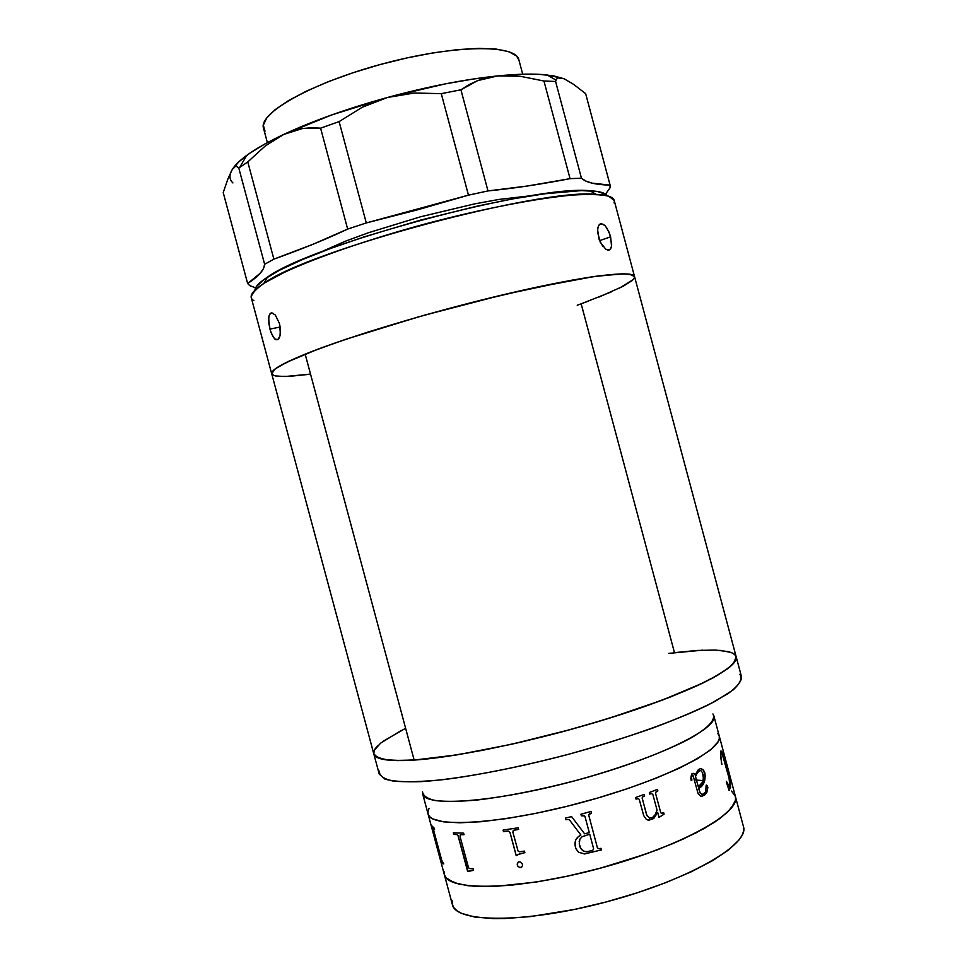 <?xml version="1.0" encoding="UTF-8"?>
<svg xmlns="http://www.w3.org/2000/svg" width="967" height="967" viewBox="0 0 967 967"><rect width="100%" height="100%" fill="white"/><g stroke="black" fill="none" stroke-linecap="round" stroke-linejoin="round"><path stroke-width="1.45" d="M452.145 900.688L452.338 904.423M743.466 826.567C749.909 844.276 688.927 879.885 607.566 901.582C526.266 923.473 455.65 923.122 452.375 904.568L453.946 907.808L457.004 910.805L461.513 913.368L474.821 917.054L493.569 918.614L504.798 918.529L530.436 916.607L574.64 909.415L605.898 902.03L636.806 892.952L665.816 882.653L691.538 871.654L712.848 860.497L728.9 849.715L739.211 839.755L742.148 835.21L743.599 831.016L743.611 827.184L735.391 796.385C741.459 812.679 680.103 846.923 598.742 868.62C517.43 890.51 447.177 891.526 444.264 874.361L444.24 874.228M731.487 791.066L735.391 796.361L719.23 735.923L719.267 738.788L717.877 742.088L710.685 749.763L697.63 758.624L679.039 768.306L655.541 778.411L628.139 788.443L598.077 797.92L566.831 806.357L535.948 813.332L506.95 818.517L481.203 821.708L459.808 822.808L443.575 821.841L432.986 818.964L429.856 816.873L428.188 814.371L427.934 811.518L429.07 808.352M734.183 793.786L735.524 796.941L735.44 800.483L730.895 808.69L720.451 818.13L704.278 828.453L682.859 839.223L657.052 849.933L627.994 860.05L597.074 869.067L565.828 876.525L535.803 882.085L496.156 886.328L475.015 886.352L459.059 884.201L448.761 880.067L445.775 877.347L444.264 874.361C447.177 891.526 517.43 890.51 598.742 868.62C680.103 846.923 741.459 812.679 735.391 796.361L735.573 799.745L734.328 803.601L727.414 812.34L714.637 822.192L696.276 832.744L672.984 843.55L645.714 854.091L600.181 868.233L568.886 875.872L538.679 881.626L510.999 885.24L487.102 886.606L467.968 885.736L454.236 882.762L446.246 877.915L444.421 874.881L444.034 871.485M694.318 779.849L703.057 780.623M703.142 780.635L704.762 780.865M444.264 874.361L428.055 813.96C430.206 828.332 499.734 824.549 581.07 802.683C662.443 780.949 724.549 749.461 719.23 735.923C724.549 749.461 662.443 780.949 581.07 802.683C499.734 824.549 430.206 828.332 428.055 813.948L427.934 811.518M719.206 735.863L717.744 733.337L719.23 735.923L713.839 715.773C718.916 728.393 656.557 758.962 575.184 780.695C493.835 802.562 424.549 807.264 422.639 793.798L428.055 813.948M739.815 674.289L739.985 674.446C742.475 678.387 740.106 683.609 732.889 690.124L715.121 701.329C698.67 709.705 678.072 718.541 653.341 727.837C626.725 737.156 598.319 746.004 568.137 754.393C522.663 766.287 478.955 775.111 444.01 779.571C422.579 781.735 405.681 782.255 393.315 781.106C383.802 779.076 379.149 775.739 379.33 771.086M422.531 791.768C422.99 795.781 427.293 798.73 435.44 800.603C445.799 801.752 459.639 801.558 476.924 800.047C505.826 796.627 538.571 790.184 575.184 780.695C622.784 767.725 666.287 751.492 691.574 737.64C708.823 727.377 715.931 719.484 712.921 713.96M373.806 753.885L379.233 774.096L384.914 779.076C392.699 781.324 404.702 782.17 420.935 781.65C456.605 779.378 511.253 769.418 568.137 754.393C624.9 738.957 677.202 720.27 709.234 704.399L728.369 693.399C737.12 686.848 741.52 681.384 741.58 677.009L736.177 656.786L733.602 663.435C727.897 668.934 717.852 675.377 703.444 682.75C671.267 698.089 618.868 716.438 562.093 731.85C505.209 746.887 450.658 757.197 415.121 760.014L393.17 760.497C382.412 759.506 375.958 757.294 373.794 753.861L374.314 750.199L380.599 743.164L401.281 730.46M719.738 650.308L731.125 652.447L734.461 654.272L736.165 656.762L736.032 659.47L730.351 666.614L717.2 675.534L696.699 685.929L669.442 697.388L636.504 709.355L599.383 721.237L559.966 732.418L520.319 742.281L482.521 750.332L448.483 756.194L419.799 759.639L397.57 760.618L382.497 759.228L377.722 757.693L373.782 753.837C375.305 759.554 388.758 761.621 414.154 760.074L305.173 354.152C281.893 363.689 270.736 370.228 271.715 373.794L273.335 370.506L276.743 367.823L289.181 361.078L308.969 352.629L335.597 342.814L368.04 332.032L424.308 315.23L503.299 294.73L571.968 280.152L598.222 275.946L624.634 273.818L633.047 275.087L634.509 276.465L634.183 278.303L632.152 280.563L623.231 286.232L599.165 296.99M734.461 654.272L736.129 656.617M668.777 653.39L702.767 650.15M725.226 761.319L727.788 770.892L725.226 761.319M705.306 728.731L704.592 728.61M735.367 796.276L733.76 793.218M469.188 870.723L473.564 870.264M453.426 832.829L453.825 834.316L457.125 834.594L458.177 835.875L467.992 871.521M460.304 834.739L464.003 834.666M468.221 866.867L460.026 836.358L468.499 867.641L469.454 868.559L473.153 868.765L473.576 870.312L467.677 871.545L458.092 835.911L457.04 834.63L453.741 834.352L453.33 832.817L463.604 833.155L464.015 834.702L460.34 834.726L460.026 836.358M503.142 830.061L503.565 831.62L508.449 831.028L510.008 832.563L508.4 831.064L503.505 831.656L507.699 831.076L503.505 831.656L503.082 830.073L518.203 827.8L518.626 829.384L513.55 830.266L512.836 832.116L518.046 850.996L519.291 851.806L524.452 851.093L524.876 852.689L519.436 853.849L516.632 855.529M517.974 854.526L524.876 852.652M510.056 832.527L516.233 855.59L510.056 832.527M513.199 830.448L518.626 829.36M510.008 832.563L516.185 855.626L510.008 832.563M589.725 834.183L582.025 836.781L579.886 839.175L579.245 843.901L580.877 848.555L583.222 850.9L586.413 851.782L592.783 850.44L593.557 848.458L589.725 834.183L582.025 836.757L579.886 839.151L579.148 841.761M589.701 851.359L585.18 851.649C582.182 850.73 580.321 848.675 579.584 845.496M580.889 835.041L580.877 835.053C575.945 837.603 574.132 841.592 575.438 847.019L574.954 843.429L575.764 839.948L578.266 836.697L580.889 835.041L569.817 820.391L580.889 835.041M569.539 820.052L568.644 819.484L569.539 820.052M565.852 819.69L568.644 819.46L565.84 819.726L565.417 818.118L571.582 816.607L584.624 833.82L589.302 832.587L584.914 816.341L583.415 815.362L581.36 815.81L584.66 815.906M581.36 815.81L580.937 814.202L591.091 811.446L591.514 813.054L588.685 814.939L589.483 813.658L591.502 813.029M588.685 814.939L597.413 847.805L598.911 848.808L600.966 848.313L601.389 849.92L584.527 853.958L578.629 852.265L576.127 848.978L578.629 852.229L584.527 853.934L601.377 849.896M575.438 846.995L575.075 842.064M661.38 813.38L660.594 812.377L661.585 813.392L663.652 812.606L664.075 814.19L659.011 817.393L657.681 812.413L653.801 818.457L649.002 820.161L653.752 818.445L657.645 812.498M643.587 796.373L644.651 796.022L643.587 796.373L644.602 796.01L644.179 794.439L644.651 796.022L643.587 796.373M649.57 818.106L646.548 814.746L642.148 797.848L642.91 796.699L642.197 798.416L646.996 815.713L649.812 818.155L652.677 817.369L655.13 814.758L657.077 810.165L652.846 794.463L651.432 793.569L649.764 794.112L649.341 792.517L657.439 789.374L657.862 790.958L655.759 792.178L655.578 793.327L660.654 812.389L655.505 793.266L656.218 791.647L657.802 790.958L657.379 789.398M659.011 817.369L664.015 814.19L663.604 812.631M647.817 820.028L648.954 820.149L646.258 819.327L643.684 815.544L639.26 799.419L638.317 798.633L636.032 799.117L638.268 798.633M649.764 794.076L651.71 793.581M720.5 751.54L721.708 751.311L723.231 754.78L729.759 779.475L730.641 787.126L729.082 790.498L726.302 781.88L729.904 786.896L729.082 778.254L722.035 753.305L721.189 752.556L720.693 754.429L721.6 764.281L720.5 751.54M698.404 769.575L700.604 768.596L703.033 769.527L705.366 775.607L703.964 782.774L698.73 788.407L700.241 793.097L702.465 794.439L705.68 792.021L706.152 785.192L707.264 785.639L707.856 787.561L706.406 793.278L702.405 796.155L700.495 796.083L698.017 793.327L693.097 775.667L691.429 776.271L691.876 780.26L691.236 780.599L690.789 778.568L691.61 774.011L693.774 773.37L695.128 774.93L698.404 769.575M636.032 799.117L635.609 797.521L644.227 794.427M662.032 813.271L663.652 812.606M576.127 848.978L575.438 847.019M521.14 867.484L519.593 867.52L517.49 865.719L517.188 864.027L518.578 861.935L520.137 861.923L522.289 863.882L522.579 865.562L521.14 867.484M503.082 830.073L518.203 827.8M443.78 863.906L442.233 863.604L431.367 825.334L434.171 828.115L434.57 829.601L433.409 828.779L433.615 830.169L441.726 860.304L443.78 863.906M699.782 770.602L697.122 773.104L695.539 776.489L698.319 786.86L702.393 782.339L703.529 778.846L702.513 772.669L700.966 770.723L699.782 770.602M703.214 774.567C703.807 780.695 702.163 784.793 698.319 786.86L695.454 776.501L698.005 771.787L700.048 770.542M702.115 794.487L700.144 793.097L698.645 788.419L703.867 782.787L705.281 775.619L703.674 770.385L700.604 768.596M706.418 785.095L707.759 787.561L706.865 792.311L704.653 795.043L701.752 796.252M692.505 775.268L691.345 776.271L691.224 780.562M695.08 774.845L693.085 773.274M704.87 772.851L704.774 772.863C705.68 780.707 703.638 785.893 698.645 788.419L698.73 788.407C703.734 785.881 705.777 780.695 704.87 772.851M518.227 862.129L517.236 863.99L517.828 866.19L519.642 867.484L521.684 867.145M442.608 863.193L443.744 863.773M431.548 825.637L442.33 863.567M433.47 828.792L434.534 829.481M729.964 788.649L730.339 783.475L728.199 772.996L723.135 754.804L720.971 750.876M729.396 788.613L728.925 790.027M729.626 787.053L726.41 781.312M721.902 764.498L720.729 757.391L721.213 752.544M611.313 291.913L581.167 303.819L674.47 652.64L697.28 650.44L715.628 650.066L728.61 651.661L732.841 653.208L735.428 655.275M618.928 288.408L633.01 279.765M634.485 277.638L634.219 275.958L632.164 274.737L622.506 273.806L594.294 276.502L534.014 287.743L477.323 301.088L417.744 317.091L345.823 339.296L317.116 349.498L286.583 362.323L275.402 368.778L272.609 371.292L271.715 373.818L274.833 369.213C280.913 365.079 291.333 359.942 306.068 353.789C338.909 340.771 391.792 323.909 448.664 308.546C505.608 293.412 559.833 281.578 594.778 276.429C610.624 274.386 622.216 273.625 629.541 274.157L634.545 276.574C633.445 269.962 584.975 275.704 510.25 293.098C435.694 310.419 348.338 336.601 305.173 354.152L414.154 760.074L457.306 754.828L511.507 744.288L570.844 729.469L609.826 718.034L662.419 700.072L702.997 682.968L713.175 677.782L728.03 668.487L735.391 660.92L736.165 656.726M275.027 375.897L284.927 376.538L310.334 374.108M405.439 728.381L382.908 741.387M378.242 745.219L375.16 748.724M272.017 374.398L273.987 375.607L271.715 373.794L373.794 753.861L376.163 756.835L385.881 759.832L402.949 760.594L414.154 760.074C461.138 757.04 550.175 737.591 622.917 713.876C695.817 690.148 739.537 666.867 736.165 656.762L634.545 276.574L634.183 278.303M273.613 337.664L270.712 331.621L268.886 323.872L268.79 316.971L269.841 313.997L271.691 312.873L275.317 315L279.487 323.558L280.418 328.889L280.007 335.924L277.807 339.683L274.688 338.909L271.594 333.941L269.938 329.094L280.2 327.015L269.938 329.094L268.608 319.025L269.213 315.278L270.687 313.187L272.899 313.103M599.165 224.731L601.389 223.558L605.245 225.794L608.835 231.766L610.6 236.855L599.552 240.626L610.6 236.855L611.543 246.198L610.491 249.099L608.509 250.187L605.85 249.293L600.289 242.282L597.558 232.032L597.908 227.487M606.527 227.45L609.802 234.256L611.676 244.18L611.144 247.854L609.609 249.885L605.801 249.268M588.71 301.039L577.214 305.246M306.95 374.567L289.544 376.344L277.638 376.32M602.937 246.525L599.226 239.804L597.57 229.675L598.452 225.903L600.241 223.836L603.928 224.562M605.983 194.415L597.231 191.442L581.336 190.62L544.88 193.763L513.392 198.791L477.734 206.007L420.294 220.174L364.075 236.891L330.521 248.483L302.006 259.736L279.717 270.131L264.39 279.209L256.315 286.643L254.925 290.185C255.07 286.848 259.241 282.497 267.436 277.154C311.374 244.578 535.585 184.504 589.918 190.741C599.697 191.273 605.487 192.953 607.276 195.781M253.862 300.652C248.096 297.292 251.432 291.538 263.882 283.367C308.775 250.332 540.71 188.178 596.119 194.355C609.766 195.104 615.749 197.969 614.045 202.949M634.533 276.562L614.19 200.423L608.702 196.192C601.039 194.44 589.145 194.053 573.008 195.032C537.507 198.138 482.92 208.667 425.951 223.74C369.068 239.175 316.523 257.355 284.225 272.416L264.885 282.739C256.001 288.807 251.456 293.787 251.263 297.667L271.703 373.782M275.317 315L279.487 323.558L280.382 333.845M279.439 337.628L277.807 339.683L275.764 339.683M522.712 74.217L518.868 59.845C516.064 44.131 454.055 44.639 383.077 63.749C312.051 82.678 258.092 113.248 263.52 128.26L267.375 142.632M518.904 59.966L516.499 55.965L508.847 51.686L496.24 49.099L479.04 48.362L457.838 49.595L433.518 52.81L407.155 57.875L379.995 64.584L353.354 72.622L328.502 81.579L306.599 91.043L288.577 100.544L275.124 109.658L266.65 117.998L263.326 125.251L265.018 131.186M543.95 81.01L570.059 178.653C540.166 184.419 512.8 188.517 487.984 190.922L460.921 89.798L441.278 93.654L468.463 195.153L487.984 190.922L460.921 89.798L477.698 80.612L497.642 75.922L520.234 76.272L543.95 81.01L555.59 81.482L543.95 81.01L570.059 178.653L581.445 178.194L555.59 81.482L556.4 79.197L558.08 77.904L564.124 78.774L573.624 84.359L585.651 93.666L610.092 185.132L610.008 187.876L605.535 194.101L610.008 187.876L610.117 185.193L585.651 93.666L610.117 185.193M238.789 168.028L247.782 161.936L238.789 168.028L264.632 264.281L263.483 268.584L260.196 273.262L247.649 283.549L223.22 192.578L227.97 178.738L232.31 169.418L235.972 165.913L238.789 168.028L264.632 264.281C264.366 269.829 258.697 276.26 247.649 283.549L249.837 285.652L255.59 287.864L249.837 285.652L247.649 283.549L223.22 192.578L227.97 178.738L232.31 169.418C228.986 174.918 229.191 179.415 232.926 182.932M374.676 101.704L387.549 97.449C347.334 108.582 312.728 120.911 283.754 134.413L293.098 130.763L302.441 128.538L311.652 127.717L320.597 128.164L339.115 121.6L362.226 107.264L374.676 101.704M558.08 77.904L564.124 78.774L547.02 74.942C534.376 73.577 517.913 73.903 497.642 75.922C464.583 79.367 427.885 86.534 387.549 97.449L331.403 115.037L283.754 134.413L302.441 128.538L320.597 128.164L347.661 229.082C326.314 239.212 301.716 249.232 273.879 259.144L264.632 264.281L273.879 259.144L313.211 244.192L347.661 229.082L366.288 222.93L339.115 121.6L320.597 128.164L347.661 229.082L366.288 222.93L339.115 121.6L362.226 107.264L387.549 97.449L414.444 93.013L441.278 93.654L468.463 195.153L487.984 190.922L527.112 186.051L570.059 178.653L581.445 178.194L555.59 81.482M585.651 93.666L573.624 84.359L564.124 78.774L553.354 75.825L538.498 74.302L519.799 74.314L497.642 75.922L472.597 79.125L445.34 83.863L387.549 97.449L400.906 94.536L414.444 93.013L441.278 93.654L460.921 89.798L468.874 84.721L477.698 80.612L487.32 77.638L497.642 75.922L508.702 75.474L520.234 76.272M610.092 185.132C595.575 184.77 586.026 182.461 581.445 178.194L585.736 181.034L592.022 183.126L610.092 185.132M366.288 222.93L417.659 209.791L468.463 195.153L366.288 222.93M532.914 195.491L499.057 199.42L474.664 203.88L420.681 216.741L368.197 232.817L345.582 241.134L319.183 252.762M235.972 165.913L232.31 169.418C234.933 165.2 239.719 160.534 246.682 155.409C255.747 148.797 268.101 141.798 283.754 134.413L265.212 145.993L247.782 161.936L273.879 259.144L247.782 161.936L265.212 145.993L283.754 134.413L264.825 144.023L249.788 153.221L238.922 161.743L232.153 169.672M452.375 904.568L444.276 874.386M278.436 339.199L275.861 339.731M607.627 250.102L610.467 249.135M263.882 283.367L267.436 277.154M596.119 194.355L589.918 190.741M547.02 74.942L555.952 80.056M246.682 155.409L239.768 167.303"/></g></svg>
